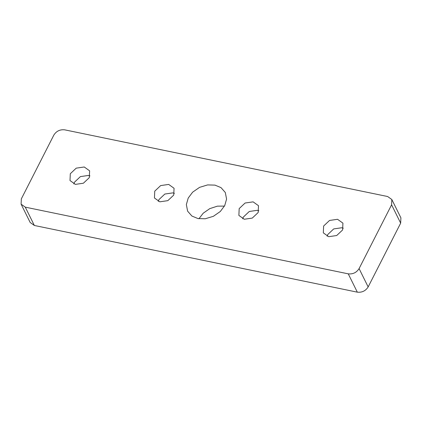 <?xml version="1.0" encoding="UTF-8"?>
<svg xmlns="http://www.w3.org/2000/svg" width="422" height="422" viewBox="0 0 422 422"><rect width="100%" height="100%" fill="white"/><g stroke="black" fill="none" stroke-linecap="round" stroke-linejoin="round"><path stroke-width="0.63" d="M357.323 292.166L34.351 225.475L30.173 222.484L21.1 204.164L21.337 198.862L53.842 135.072C56.39 131.089 60.003 129.343 64.677 129.834L387.649 196.525L391.827 199.516L391.59 204.818L400.663 223.138L368.158 286.928C365.61 290.911 361.997 292.657 357.323 292.166L348.25 273.846L25.278 207.149L21.1 204.164M391.827 199.516L400.9 217.836L400.663 223.138M224.462 206.089L217.399 206.158L209.781 208.626L203.235 213.189L198.931 218.728M368.158 286.928L359.085 268.603C356.537 272.586 352.924 274.337 348.25 273.846M224.715 205.609L220.3 211.496L213.347 216.322L205.266 218.765L197.95 218.554L191.91 216.048L187.621 211.169L186.35 204.586L188.212 198.071L192.627 192.179L199.58 187.352L207.661 184.91L214.983 185.126L221.022 187.626L225.306 192.506L226.577 199.089L224.715 205.609M242.687 218.791L243.373 217.05L249.286 211.475L257.304 210.314L258.865 210.778M258.18 212.519L252.266 218.095L244.248 219.255L238.878 215.41L239.184 208.595L245.098 203.019L253.116 201.858L258.491 205.699L258.18 212.519M327.124 236.225L327.81 234.49L333.723 228.914L341.741 227.753L343.302 228.218M342.617 229.953L336.703 235.529L328.685 236.689L323.315 232.849L323.621 226.034L329.535 220.453L337.553 219.292L342.928 223.138L342.617 229.953M73.813 183.918L74.499 182.177L80.412 176.602L88.43 175.441L89.991 175.905M89.306 177.646L83.392 183.222L75.374 184.382L70.005 180.537L70.31 173.722L76.224 168.146L84.242 166.985L89.617 170.831L89.306 177.646M158.25 201.352L158.936 199.617L164.849 194.041L172.867 192.88L174.428 193.345M173.743 195.08L167.829 200.656L159.811 201.816L154.441 197.976L154.747 191.161L160.661 185.585L168.679 184.419L174.054 188.265L173.743 195.08M359.085 268.603L391.59 204.818M34.351 225.475L25.278 207.149"/></g></svg>

